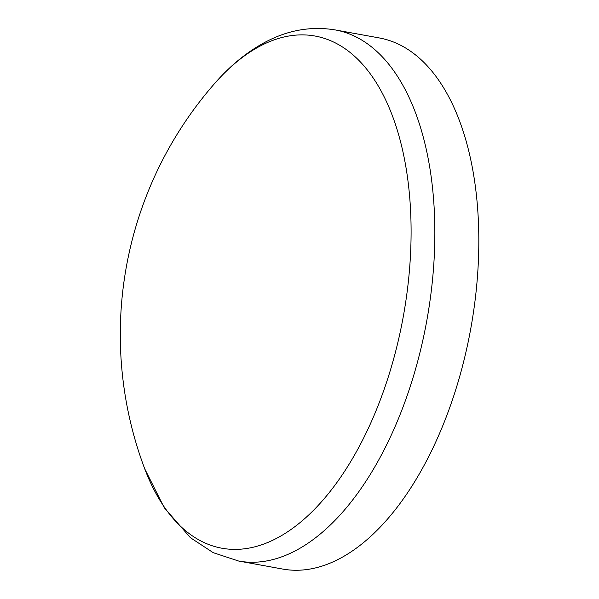 <?xml version="1.0" encoding="UTF-8"?>
<svg xmlns="http://www.w3.org/2000/svg" width="599" height="599" viewBox="0 0 599 599"><rect width="100%" height="100%" fill="white"/><g stroke="black" fill="none" stroke-linecap="round" stroke-linejoin="round"><path stroke-width="0.9" d="M258.236 47.096A260.31 136.969 -79.7 0 0 214.27 83.912L214.27 83.912A381.174 381.174 0 0 0 144.366 467.871L144.366 467.871A260.31 136.969 -79.7 0 0 278.775 537.161A260.31 136.969 -79.7 0 0 410.727 213.723A260.31 136.969 -79.7 0 0 258.236 47.096M335.358 29.95A269.909 142.023 -79.7 0 1 433.609 266.982A269.909 142.023 -79.7 0 1 297.666 549.568A269.909 142.023 -79.7 0 1 238.672 561.046L282.638 569.05A269.909 142.023 -79.7 0 0 341.632 557.572A269.909 142.023 -79.7 0 0 477.575 274.986A269.909 142.023 -79.7 0 0 379.324 37.954L335.358 29.95C310.552 25.847 286.412 30.339 262.939 43.413C245.463 53.169 229.237 66.669 214.27 83.912M238.672 561.046L213.222 552.675L190.422 537.707L164.208 507.645L144.726 468.83"/></g></svg>
